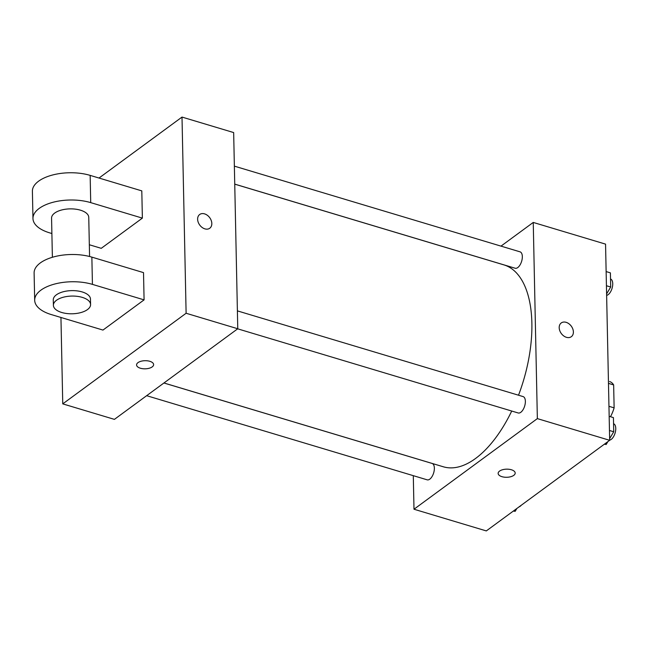 <?xml version="1.0" encoding="UTF-8"?>
<svg xmlns="http://www.w3.org/2000/svg" width="648" height="648" viewBox="0 0 648 648"><rect width="100%" height="100%" fill="white"/><g stroke="black" fill="none" stroke-linecap="round" stroke-linejoin="round"><path stroke-width="0.97" d="M608.472 383.365L613.648 384.92A24.008 11.842 -73.3 0 0 609.647 381.575A24.008 11.842 -73.3 0 0 609.59 381.559L609.647 381.575M613.648 384.92L614.126 407.859A24.008 11.842 -73.3 0 1 610.481 416.713M608.958 406.304L614.126 407.859M501.001 246.119L533.247 222.434L605.556 244.126L609.671 440.308L486.308 530.923L413.991 509.231L413.294 475.664M533.247 222.434L537.354 418.616L609.671 440.308M566.449 337.316A8.521 6.205 -126.3 0 1 559.767 330.658A8.521 6.205 -126.3 0 1 561.241 322.955A8.521 6.205 -126.3 0 1 571.293 326.147A8.521 6.205 -126.3 0 1 571.334 336.693A8.521 6.205 -126.3 0 1 566.449 337.316M163.952 382.976L443.337 466.787A105.389 51.994 -73.3 0 0 475.559 458.476A105.389 51.994 -73.3 0 0 511.726 411.035M518.522 395.207A105.389 51.994 -73.3 0 0 503.901 264.886L234.738 184.145M537.354 418.616L413.991 509.231M234.738 184.113L515.152 268.231A8.554 4.22 -73.3 0 0 517.768 267.559A8.554 4.22 -73.3 0 0 522.183 258.86A8.554 4.22 -73.3 0 0 520.069 251.845L234.365 166.139M237.67 328.828L518.181 412.97A8.554 4.22 -73.3 0 0 520.798 412.298A8.554 4.22 -73.3 0 0 525.22 403.599A8.554 4.22 -73.3 0 0 523.098 396.584L237.395 310.878M163.928 383L432.086 463.433A8.554 4.22 106.7 0 1 433.674 472.846A8.554 4.22 106.7 0 1 427.17 479.828L146.659 395.685M499.568 471.096A8.521 4.058 -1.2 0 1 509.085 469.29A8.521 4.058 -1.2 0 1 515.192 473.048A8.521 4.058 -1.2 0 1 506.752 477.284A8.521 4.058 -1.2 0 1 498.142 473.405A8.521 4.058 -1.2 0 1 499.568 471.096M515.192 473.04A8.521 4.058 -1.2 0 1 506.752 477.276A8.521 4.058 -1.2 0 1 498.142 473.396M561.241 322.955A8.521 6.205 -126.3 0 1 571.285 326.155A8.521 6.205 -126.3 0 1 571.334 336.693M99.014 178.038L182.007 117.077L233.661 132.565L237.767 328.755L114.413 419.369L62.759 403.874L60.944 317.471M516.853 508.486L515.152 511.353L513.386 511.037M513.589 510.883L515.152 511.353M519.048 506.882A8.554 4.22 -73.3 0 0 520.182 506.266A8.554 4.22 -73.3 0 0 521.3 505.221M609.169 416.324L613.429 417.604L613.729 431.762L609.63 438.656M607.865 441.636L606.164 444.504L604.398 444.18M609.46 430.483L613.729 431.762M604.6 444.034L606.164 444.504M609.663 440.13A8.554 4.22 -73.3 0 0 611.194 439.417A8.554 4.22 -73.3 0 0 615.6 430.782A8.554 4.22 -73.3 0 0 613.559 423.719M606.131 271.577L610.4 272.857L610.691 287.015L606.601 293.917M606.431 285.736L610.691 287.015M606.633 295.391A8.554 4.22 -73.3 0 0 608.156 294.67A8.554 4.22 -73.3 0 0 612.571 286.035A8.554 4.22 -73.3 0 0 610.529 278.98M136.574 364.937A8.521 4.058 178.8 0 0 145.184 368.817A8.521 4.058 178.8 0 0 153.625 364.581A8.521 4.058 -1.2 0 1 145.184 368.825A8.521 4.058 -1.2 0 1 136.574 364.946A8.521 4.058 -1.2 0 1 141.029 361.26A8.521 4.058 -1.2 0 1 149.81 361.301A8.521 4.058 -1.2 0 1 153.625 364.589M182.007 117.077L186.114 313.259L237.767 328.755L114.413 419.369M186.114 313.259L62.759 403.874M197.624 219.235A8.521 6.205 -126.3 0 1 199.681 214.496A8.521 6.205 -126.3 0 1 209.725 217.696A8.521 6.205 -126.3 0 1 209.774 228.234A8.521 6.205 -126.3 0 1 202.095 227.432A8.521 6.205 -126.3 0 1 197.624 219.235M233.661 132.565L237.767 328.755M209.766 228.234A8.521 6.205 53.7 0 0 209.717 217.696A8.521 6.205 53.7 0 0 199.673 214.496M34.684 300.259L34.109 273.011A37.195 17.723 178.8 0 1 53.549 256.94A37.195 17.723 178.8 0 1 91.862 257.126L143.516 272.622L144.083 299.87L102.967 330.075L51.314 314.58A37.195 17.723 -1.2 0 1 34.684 300.259A37.195 17.723 -1.2 0 1 54.124 284.189A37.195 17.723 -1.2 0 1 92.429 284.375L144.083 299.87M51.889 233.523L49.596 232.835A37.195 17.723 -1.2 0 1 32.967 218.514L32.4 191.265A37.195 17.723 -1.2 0 1 51.84 175.195A37.195 17.723 -1.2 0 1 90.153 175.381L141.799 190.877L142.374 218.125L101.25 248.33L89.327 244.75M52.383 257.272L51.565 218.125A18.598 8.861 -1.2 0 1 54.667 213.087A18.598 8.861 -1.2 0 1 75.443 209.15A18.598 8.861 -1.2 0 1 88.752 217.339L89.578 256.495M32.967 218.514A37.195 17.723 -1.2 0 1 52.407 202.443A37.195 17.723 -1.2 0 1 90.72 202.63L142.374 218.125M53.395 305.313L53.274 299.862A18.598 8.861 -1.2 0 1 56.376 294.832A18.598 8.861 -1.2 0 1 77.153 290.895A18.598 8.861 -1.2 0 1 90.469 299.084L90.582 304.536A18.598 8.861 -1.2 0 1 72.171 313.786A18.598 8.861 -1.2 0 1 53.395 305.313A18.598 8.861 -1.2 0 1 56.489 300.275A18.598 8.861 -1.2 0 1 77.266 296.347A18.598 8.861 -1.2 0 1 90.582 304.536M91.862 257.126L92.429 284.375M90.153 175.381L90.72 202.63"/></g></svg>

